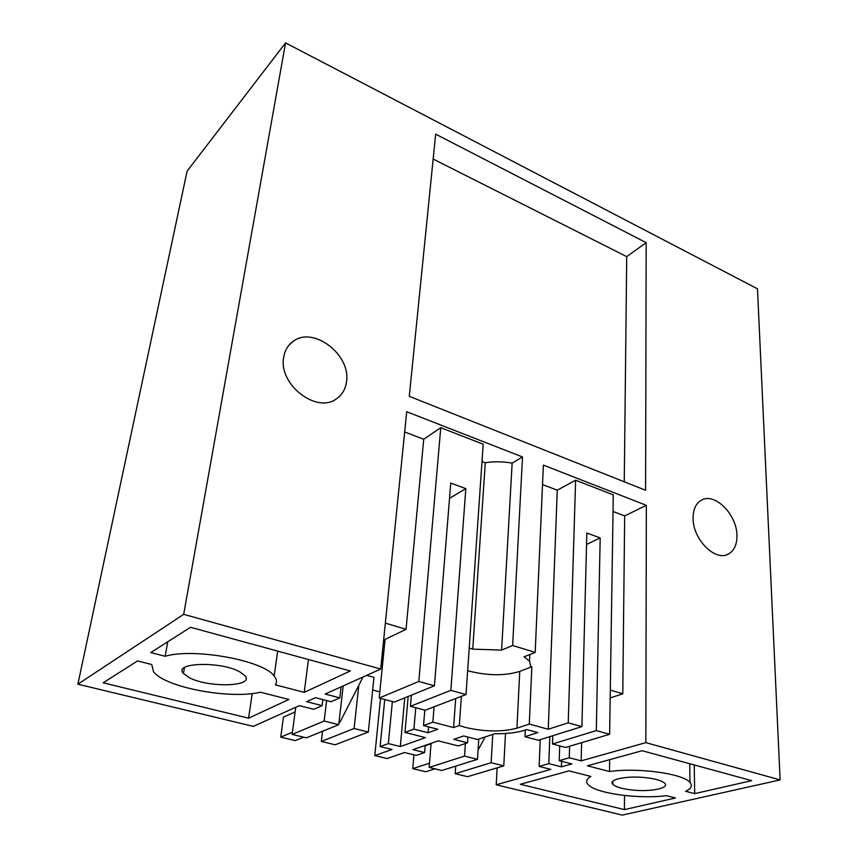 <?xml version="1.0" encoding="UTF-8"?>
<svg xmlns="http://www.w3.org/2000/svg" width="858" height="858" viewBox="0 0 858 858"><rect width="100%" height="100%" fill="white"/><g stroke="black" fill="none" stroke-linecap="round" stroke-linejoin="round"><path stroke-width="1.29" d="M324.163 721.031L292.149 734.416L306.349 737.837L338.738 724.678L324.163 721.031L326.619 700.546M295.699 707.303L292.149 734.416M358.783 685.381L354.097 728.506L368.318 732.056L335.178 744.787L321.31 741.441L322.533 731.263M354.097 728.506L321.31 741.441M368.318 732.056L373.97 677.316L366.72 675.332M343.179 685.928L338.738 724.678M383.547 651.372L382.346 663.363L381.231 663.878M469.219 648.09L472.758 649.141L501.608 650.096L512.644 645.516L535.188 652.38L524.013 656.842L529.536 661.164L530.652 666.376L531.853 666.73L519.744 671.406C505.115 675.9 488.32 675.825 469.369 671.17L467.664 670.656M379.815 691.87L372.672 689.961M404.665 431.971L423.723 439.242L440.755 427.692L483.193 444.219L466.023 694.551L425.171 710.231L410.381 706.306L450.847 690.347L465.83 488.61L450.75 483.075L434.427 685.799L394.38 702.069L379.193 698.037L418.811 681.477L434.427 685.799M440.755 427.692L418.811 681.477M466.023 694.551L450.847 690.347M423.723 439.242L406.049 629.3L385.092 639.392L379.193 698.037M385.349 623.133L406.049 629.3M383.901 651.211L382.443 651.898M339.832 697.886L331.113 701.705L315.476 697.672L306.596 701.672L322.115 705.641L313.76 709.309L299.356 705.651L253.314 726.383L77.874 684.201L183.687 614.339L380.705 669.036L325.128 694.058L339.832 697.886L341.098 686.861M322.115 705.641L322.855 699.57M240.026 672.007C221.343 661.025 172.64 662.462 183.419 673.466L189.039 677.541C208.322 688.105 255.169 686.722 244.884 675.654L240.026 672.007M150.783 652.552L190.551 627.305L350.321 670.967L304.225 692.352L275.354 684.856C277.166 682.174 276.769 679.225 274.163 676.007C263.867 660.596 194.251 647.629 165.133 656.273L150.783 652.552M248.573 718.178L103.132 682.796L137.602 660.917L151.737 664.521L153.518 671.707C164.961 687.483 230.137 699.581 260.382 692.213L288.878 699.474L248.573 718.178L252.209 693.543M497.147 767.856L496.203 784.78L622.286 815.1L780.126 779.911L757.475 288.814L285.553 42.9L187.108 171.15L77.874 684.201M461.379 696.331L459.33 725.525L453.582 727.563L432.84 722.157L423.52 725.589L437.805 729.279L428.099 732.753L413.91 729.128L404.955 732.421L425.504 737.623L400.321 746.546L388.352 743.586L380.115 746.578L392.009 749.484L374.785 755.587L387.13 758.558L404.504 752.541L416.162 755.394L424.613 752.541L412.891 749.645L438.288 740.862L458.258 745.924L467.513 742.835L453.796 739.328L463.663 735.96L477.456 739.521L494.851 733.729C507.067 733.837 517.031 732.678 524.742 730.265L526.78 729.6L537.859 732.571L524.989 736.7L525.289 730.083M374.785 755.587L380.512 698.391M459.33 725.525L465.551 727.477C484.909 731.842 502.048 732.078 516.956 728.174L529.289 724.088L548.251 729.236L568.232 722.833L581.906 726.619L538.374 740.25L524.989 736.7M455.684 698.519L453.582 727.563M432.84 722.157L434.073 706.82M428.582 726.898L428.099 732.753M413.91 729.128L415.765 707.732M404.955 732.421L408.194 696.46M400.321 746.546L404.761 697.854M388.352 743.586L392.374 701.533M384.749 699.506L380.115 746.578M472.758 649.141L485.285 462.73L482.014 461.486M512.644 645.516L522.501 456.96L512.14 463.127L501.608 650.096M512.14 463.127C502.938 461.497 493.994 461.368 485.285 462.73M465.83 488.61L449.517 498.359M411.368 695.162L410.381 706.306M423.52 725.589L424.807 710.134M522.501 456.96L406.713 411.743L380.705 669.036M304.225 692.352L308.451 659.523M278.764 651.404L277.52 652.069M646.171 242.664L435.66 134.159L409.277 396.321L645.591 490.272L646.171 242.664L626.726 256.628L624.259 481.799M535.188 652.38L543.371 465.111L646.342 505.33L645.849 742.642L581.166 760.853L569.272 757.753L559.212 760.649L571.878 763.92L561.422 766.859L548.82 763.631L539.135 766.419L550.857 769.39L496.203 784.78M780.126 779.911L645.849 742.642M285.553 42.9L183.687 614.339M736.936 535.392C736.915 514.392 714.532 492.063 701.34 500.225C695.881 503.431 693.135 509.405 693.082 518.157C692.674 539.221 715.422 562.054 728.485 554.011C734.244 550.675 737.065 544.476 736.936 535.392M283.698 357.185C278.046 384.191 316.645 414.124 336.454 398.82C342.117 394.916 345.463 389.264 346.482 381.874C351.297 355.04 313.385 325.654 293.189 341.312C288.02 345.013 284.867 350.3 283.698 357.185M433.161 159.052L626.726 256.628M531.853 666.73L529.289 724.088M542.524 484.566L557.26 490.197L548.251 729.236M569.015 770.87L520.313 784.287L624.399 809.609L675.45 797.994L666.452 795.698C637.687 799.291 594.98 793.253 587.998 784.416C585.553 781.584 586.518 778.925 590.915 776.447L569.015 770.87M642.17 750.718L587.408 765.797L609.491 771.524C637.977 767.374 683.386 773.648 689.982 782.475C692.749 785.735 691.291 788.674 685.617 791.269L694.68 793.629L751.715 780.651L642.17 750.718M633.065 790.1C622.511 788.995 615.765 787.065 612.805 784.298C607.872 779.643 626.05 775.621 644.583 777.541C655.158 778.667 661.883 780.587 664.778 783.311C669.723 788.148 651.072 791.977 633.065 790.1M552.777 735.746L552.477 743.993L565.529 747.457L609.63 734.298L596.299 730.608L552.477 743.993M581.906 726.619L586.829 533.011L600.182 537.912L596.299 730.608M600.182 537.912L586.54 544.465M568.232 722.833L575.621 480.212L613.288 494.873L609.63 734.298M610.306 690.079L622.779 693.79L624.667 515.915L613.03 511.475M624.667 515.915L646.342 505.33M622.779 693.79L610.188 697.951M581.166 760.853L581.627 742.653M569.272 757.753L569.615 746.235M559.212 760.649L559.695 745.902M561.604 761.271L561.422 766.859M548.82 763.631L549.817 736.668M539.135 766.419L540.218 739.671M483.58 771.9L503.775 765.883L491.13 762.719L455.18 773.702L467.556 776.683L483.58 771.9M505.501 733.472L503.775 765.883M575.621 480.212L557.26 490.197M424.613 752.541L425.203 745.388M467.513 742.835L467.9 737.054M478.753 739.092L477.488 759.319L464.543 756.08L465.39 743.543M431.081 743.35L429.161 767.427L464.543 756.08M429.161 767.427L441.816 770.484L477.488 759.319M492.771 734.416L491.13 762.719M455.705 766.13L455.18 773.702M167.782 641.763L165.133 656.273M624.399 809.609L624.538 795.495M694.68 793.629L694.24 764.95M609.491 771.524L609.673 759.673M363.084 676.962L339.843 722.425L338.964 722.779M303.678 737.194L295.302 740.615L280.748 737.14L283.451 717.127L295.088 711.958M292.439 732.228L280.748 737.14M339.843 722.425L339.028 722.221M485.167 736.958L478.067 750.074M435.006 768.843L425.783 771.771L412.741 768.65L413.921 754.847M431.048 743.725L425.171 745.763M429.493 763.202L412.741 768.65M519.744 671.406L516.956 728.174M529.536 661.164L529.836 654.515M183.419 673.466L184.449 667.567M277.66 651.104L274.163 676.007M293.189 341.312L289.028 345.12M612.848 781.263L612.805 784.298M689.982 782.475L689.725 763.717M726.522 554.826L728.485 554.011"/></g></svg>
